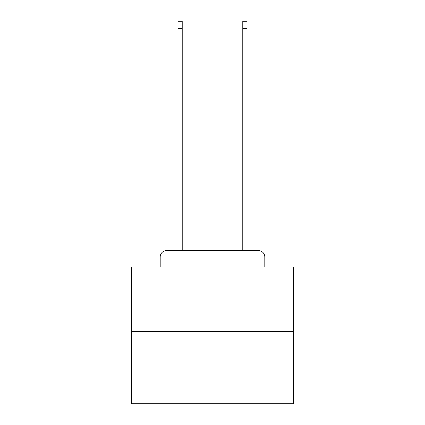 <?xml version="1.0" encoding="UTF-8"?>
<svg xmlns="http://www.w3.org/2000/svg" width="425" height="425" viewBox="0 0 425 425"><rect width="100%" height="100%" fill="white"/><g stroke="black" fill="none" stroke-linecap="round" stroke-linejoin="round"><path stroke-width="0.64" d="M160.193 257.035L160.193 267.075L160.193 257.035A6.476 6.476 0 0 1 166.669 250.553L178.006 250.553L178.006 21.25L182.219 21.25L182.219 250.553L187.239 250.553M293.468 331.527L131.532 331.527L131.532 403.75L293.468 403.75L293.468 267.075L264.807 267.075L264.807 257.035A6.476 6.476 0 0 0 258.331 250.553L166.669 250.553M131.532 331.527L131.532 267.075L160.193 267.075M237.761 250.553L242.781 250.553L242.781 21.25L246.994 21.25L246.994 250.553L258.331 250.553M264.807 267.075L264.807 257.035M178.006 28.698L182.219 28.698M246.994 28.698L242.781 28.698"/></g></svg>

